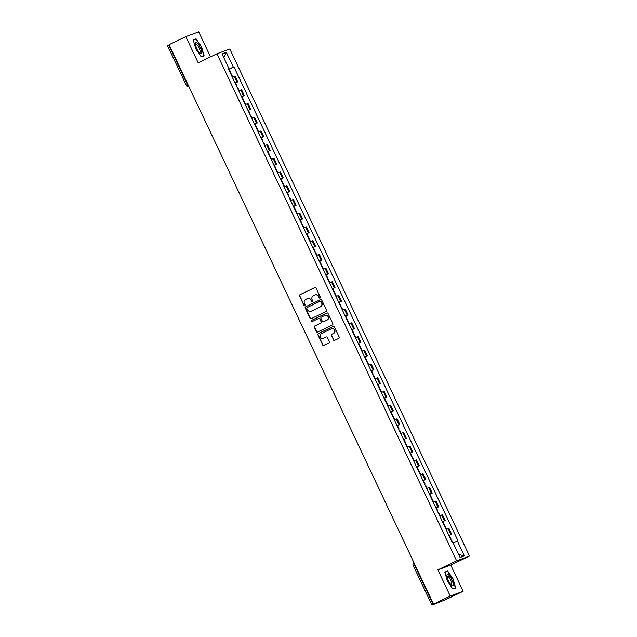 <?xml version="1.0" encoding="UTF-8"?>
<svg xmlns="http://www.w3.org/2000/svg" width="637" height="637" viewBox="0 0 637 637"><rect width="100%" height="100%" fill="white"/><g stroke="black" fill="none" stroke-linecap="round" stroke-linejoin="round"><path stroke-width="0.96" d="M320.069 298.084A0.669 0.637 -110.3 0 0 320.355 297.2L316.024 288.035A0.956 0.916 -110.3 0 0 314.789 287.574L299.939 294.724A0.956 0.916 -110.3 0 0 299.525 295.99L303.857 305.155A0.669 0.637 -110.3 0 0 304.717 305.473A0.669 0.637 -110.3 0 0 305.012 304.597L304.454 303.411A3.058 2.93 -110.3 0 1 305.784 299.374L307.026 298.777A3.058 2.93 -110.3 0 1 310.967 300.266L311.533 301.452A0.669 0.637 -110.3 0 0 312.393 301.779A0.669 0.637 -110.3 0 0 312.687 300.895L312.122 299.709A3.058 2.93 -110.3 0 1 313.46 295.679L314.694 295.082A3.058 2.93 -110.3 0 1 318.643 296.571L319.201 297.758A0.669 0.637 -110.3 0 0 320.069 298.084M333.39 339.871A0.956 0.916 -110.3 0 0 334.624 340.341L338.788 338.335A0.956 0.916 -110.3 0 0 339.202 337.069L334.393 326.892A0.956 0.916 -110.3 0 0 333.159 326.431L318.309 333.589A0.956 0.916 -110.3 0 0 317.895 334.847L322.704 345.023A0.956 0.916 -110.3 0 0 323.938 345.485L328.971 343.064A0.956 0.916 -110.3 0 0 329.385 341.806L327.33 337.451A0.956 0.916 -110.3 0 0 326.096 336.981L323.596 338.183A2.556 2.452 -110.3 0 1 320.252 336.838A2.556 2.452 -110.3 0 1 321.414 333.573L331.192 328.859A2.556 2.452 -110.3 0 1 334.536 330.205A2.556 2.452 -110.3 0 1 333.374 333.47L331.75 334.258A0.956 0.916 -110.3 0 0 331.328 335.516L333.645 339.776A0.956 0.916 -110.3 0 0 334.68 340.309M456.618 560.815L437.866 569.852L450.248 596.033L433.518 604.099L169.084 44.678L185.813 36.612L198.187 62.8L216.93 53.771L456.618 560.815L469.485 556.053L229.806 49.001L216.93 53.771M326.104 311.509A0.956 0.916 -110.3 0 0 326.526 310.243L321.717 300.067A0.956 0.916 -110.3 0 0 320.483 299.605L305.633 306.763A0.956 0.916 -110.3 0 0 305.211 308.021L310.02 318.197A0.956 0.916 -110.3 0 0 311.254 318.659L326.104 311.509M328.055 313.484L332.864 323.66A0.956 0.916 -110.3 0 1 332.45 324.918L317.592 332.076A0.956 0.916 -110.3 0 1 316.366 331.614L314.304 327.259A0.956 0.916 -110.3 0 1 314.718 325.993L320.745 323.094A0.956 0.916 -110.3 0 0 321.159 321.828L319.798 318.946A0.956 0.916 -110.3 0 0 318.564 318.476L312.289 321.502A0.669 0.637 -110.3 0 1 311.413 321.144A0.669 0.637 -110.3 0 1 311.724 320.292L326.821 313.014A0.956 0.916 -110.3 0 1 328.055 313.484M450.248 596.033L463.123 591.271L446.394 599.329L431.95 605.15L413.134 565.345L414.376 564.701L433.192 604.513L431.95 605.15M210.505 56.868L198.68 31.85L185.813 36.612M463.123 591.271L450.741 565.083L469.485 556.053M433.518 604.099L435.796 603.255L433.192 604.513M167.587 45.705L168.757 45.092L187.573 84.896A1.943 0.549 64.3 0 0 188.839 86.473M169.179 44.885L168.757 45.092M235.061 82.993L237.036 82.141L234.297 76.336L232.322 77.196M234.297 76.336L235.077 76.05L237.824 81.847L235.117 83.113M237.036 82.141L237.824 81.847M241.598 96.816L244.305 95.558L241.558 89.753L238.795 90.908M241.542 96.705L244.305 95.558M248.072 110.527L250.779 109.261L248.04 103.465L245.277 104.611M248.024 110.416L250.779 109.261M254.553 124.239L257.26 122.973L254.521 117.176L251.758 118.323M254.497 124.119L257.26 122.973M261.035 137.942L263.742 136.684L261.003 130.88L258.24 132.034M260.979 137.831L263.742 136.684M267.516 151.654L270.223 150.388L267.484 144.591L264.721 145.738M267.46 151.542L270.223 150.388M273.998 165.365L276.705 164.099L273.958 158.302L271.203 159.449M273.942 165.246L276.705 164.099M280.479 179.069L283.186 177.811L280.439 172.006L277.676 173.16M280.423 178.957L283.186 177.811M286.953 192.78L289.66 191.514L286.921 185.717L284.158 186.864M286.905 192.669L289.66 191.514M293.434 206.492L296.141 205.225L293.402 199.429L290.639 200.575M293.378 206.372L296.141 205.225M299.916 220.195L302.623 218.937L299.884 213.132L297.121 214.287M299.86 220.083L302.623 218.937M306.397 233.906L309.104 232.64L306.365 226.844L303.602 227.99M306.341 233.795L309.104 232.64M312.878 247.618L315.586 246.352L312.839 240.555L310.084 241.702M312.823 247.498L315.586 246.352M319.352 261.321L322.059 260.063L319.32 254.259L316.557 255.413M319.304 261.21L322.059 260.063M325.833 275.033L328.541 273.767L325.802 267.97L323.039 269.117M325.786 274.921L328.541 273.767M332.315 288.744L335.022 287.478L332.283 281.681L329.52 282.828M332.259 288.625L335.022 287.478M338.796 302.448L341.504 301.19L338.765 295.385L336.002 296.539M338.741 302.336L341.504 301.19M345.278 316.159L347.985 314.893L345.238 309.096L342.483 310.243M345.222 316.048L347.985 314.893M351.759 329.87L354.467 328.604L351.72 322.808L348.965 323.954M351.704 329.751L354.467 328.604M358.233 343.574L360.94 342.316L358.201 336.511L355.438 337.666M358.185 343.462L360.94 342.316M364.714 357.285L367.422 356.019L364.683 350.223L361.92 351.369M364.659 357.174L367.422 356.019M371.196 370.997L373.903 369.731L371.164 363.934L368.401 365.081M371.14 370.877L373.903 369.731M377.677 384.7L380.385 383.442L377.645 377.637L374.882 378.792M377.622 384.589L380.385 383.442M384.159 398.412L386.866 397.146L384.119 391.349L381.364 392.496M384.103 398.3L386.866 397.146M390.64 412.123L393.348 410.857L390.6 405.06L387.837 406.207M390.585 412.004L393.348 410.857M397.114 425.827L399.821 424.568L397.082 418.764L394.319 419.918M397.066 425.715L399.821 424.568M403.595 439.538L406.302 438.272L403.563 432.475L400.8 433.622M403.54 439.426L406.302 438.272M410.483 453.09L412.784 451.983L410.045 446.187L407.282 447.333M410.021 453.13L412.784 451.983M416.558 466.953L419.265 465.695L416.526 459.89L413.763 461.045M416.502 466.841L419.265 465.695M423.04 480.664L425.747 479.398L423 473.602L420.245 474.748M422.984 480.553L425.747 479.398M429.513 494.376L432.228 493.11L429.481 487.313L426.718 488.46M429.465 494.256L432.228 493.11M435.995 508.079L438.702 506.821L435.963 501.016L433.2 502.163M435.947 507.968L438.702 506.821M442.476 521.791L445.183 520.525L442.444 514.728L439.681 515.874M442.42 521.679L445.183 520.525M448.958 535.502L451.665 534.236L448.926 528.431L446.163 529.586M448.902 535.383L451.665 534.236M228.452 69.011L229.017 68.708L222.042 53.946L226.366 52.345L233.341 67.108L228.579 69.282M453.226 543.019L458.011 540.885L233.946 66.885L233.341 67.108M457.406 541.116L464.381 555.878L460.057 557.479L453.082 542.716L452.477 542.939L228.412 68.931L229.017 68.708M204.127 55.801L201.555 46.788L196.108 38.841L193.242 39.9L195.814 48.914L201.26 56.86L204.127 55.801M437.866 569.852L450.741 565.083M455.686 587.983L453.114 578.969L447.676 571.023L444.801 572.082L447.381 581.095L452.819 589.042L455.686 587.983M228.635 69.401L233.946 66.885M226.366 52.345L223.762 57.593M458.616 554.437L464.381 555.878M193.33 40.203L196.021 39.199L201.555 46.788M193.322 40.187L196.108 38.841M444.881 572.368L447.676 571.023M320.132 298.044A0.669 0.637 -110.3 0 1 319.463 297.662L318.898 296.476A3.058 2.93 -110.3 0 0 315.068 294.931M307.4 298.634A3.058 2.93 -110.3 0 1 311.222 300.17L311.788 301.357A0.669 0.637 -110.3 0 0 312.464 301.739M314.997 287.502L300.202 294.628A0.956 0.916 -110.3 0 0 299.78 295.894L304.112 305.059A0.669 0.637 -110.3 0 0 304.789 305.442M320.682 299.533L305.887 306.668A0.956 0.916 -110.3 0 0 305.465 307.926L310.283 318.102A0.956 0.916 -110.3 0 0 311.31 318.635M321.008 301.572A0.669 0.637 -110.3 0 0 320.14 301.245L307.106 307.528A0.669 0.637 -110.3 0 0 306.819 308.412L307.408 309.662A3.058 2.93 -110.3 0 0 311.35 311.151L320.26 306.859A3.058 2.93 -110.3 0 0 321.597 302.822L321.263 301.476A0.669 0.637 -110.3 0 0 320.403 301.15L320.252 301.205M321.263 301.476L321.852 302.726A3.058 2.93 -110.3 0 1 320.522 306.763L311.612 311.055M318.715 318.42L318.818 318.381A0.956 0.916 -110.3 0 1 320.053 318.85L321.422 321.733A0.956 0.916 -110.3 0 1 321 322.999L314.981 325.897A0.956 0.916 -110.3 0 0 314.559 327.163L316.621 331.519A0.956 0.916 -110.3 0 0 317.648 332.052M327.02 312.95L311.979 320.196A0.669 0.637 -110.3 0 0 312.377 321.454M326.996 320.077A2.556 2.452 -110.3 0 0 328.159 316.812A2.556 2.452 -110.3 0 0 324.814 315.466L321.367 317.122A0.956 0.916 -110.3 0 0 320.952 318.389L322.314 321.279A0.956 0.916 -110.3 0 0 323.548 321.741L327.251 319.981A2.556 2.452 -110.3 0 0 328.413 316.716A2.556 2.452 -110.3 0 0 325.149 315.331M327.251 319.981L323.811 321.645M331.527 328.724A2.556 2.452 -110.3 0 1 334.799 330.109A2.556 2.452 -110.3 0 1 333.637 333.382L332.004 334.162A0.956 0.916 -110.3 0 0 331.59 335.42L333.645 339.776M326.295 336.917L323.859 338.088M333.366 326.359L318.564 333.493A0.956 0.916 -110.3 0 0 318.15 334.751L322.959 344.928A0.956 0.916 -110.3 0 0 323.994 345.461M230.817 74.011L231.223 73.86L232.72 77.013M230.18 72.674L230.562 72.451L230.148 72.61M195.344 43.3A6.322 1.776 64.3 0 0 195.344 43.42A6.322 1.776 64.3 0 0 200.066 53.229A6.322 1.776 64.3 0 0 201.69 52.568A6.322 1.776 64.3 0 0 198.617 44.542A6.322 1.776 64.3 0 0 195.344 43.3M199.421 52.608A4.785 1.346 64.3 0 0 199.827 52.616A4.785 1.346 64.3 0 0 200.153 51.812A4.785 1.346 64.3 0 0 198.418 46.676A4.785 1.346 64.3 0 0 195.67 43.993A4.785 1.346 64.3 0 0 195.424 44.319M201.3 46.907L203.792 55.634L201.101 56.629M201.252 56.86L203.792 55.634M446.903 575.474A6.322 1.776 64.3 0 0 446.903 575.601A6.322 1.776 64.3 0 0 451.633 585.411A6.322 1.776 64.3 0 0 453.249 584.75A6.322 1.776 64.3 0 0 450.176 576.724A6.322 1.776 64.3 0 0 446.903 575.474M450.98 584.79A4.785 1.346 64.3 0 0 451.386 584.79A4.785 1.346 64.3 0 0 451.713 583.994A4.785 1.346 64.3 0 0 449.977 578.858A4.785 1.346 64.3 0 0 447.238 576.174A4.785 1.346 64.3 0 0 446.983 576.493M444.889 572.384L447.58 571.381L452.859 579.089L455.351 587.816L452.66 588.811M452.819 589.042L455.351 587.816M237.298 87.723L237.705 87.572L239.193 90.725M236.661 86.385L237.044 86.162L236.63 86.321M243.772 101.434L244.186 101.275L245.675 104.436M243.143 100.089L243.517 99.874L243.111 100.025M250.253 115.138L250.667 114.986L252.156 118.14M249.624 113.8L249.999 113.577L249.593 113.736M256.735 128.849L257.149 128.698L258.638 131.851M256.098 127.511L256.48 127.289L256.074 127.448M263.216 142.561L263.622 142.401L265.119 145.562M262.579 141.215L262.962 141L262.548 141.151M269.698 156.264L270.104 156.113L271.601 159.266M269.061 154.926L269.443 154.703L269.029 154.863M276.179 169.975L276.585 169.824L278.074 172.977M275.542 168.638L275.925 168.415L275.51 168.566M282.653 183.687L283.067 183.528L284.556 186.689M282.024 182.341L282.398 182.126L281.992 182.278M289.134 197.39L289.548 197.239L291.037 200.392M288.505 196.053L288.88 195.83L288.473 195.989M295.616 211.102L296.03 210.951L297.519 214.104M294.979 209.764L295.361 209.541L294.955 209.692M302.097 224.813L302.503 224.654L304 227.815M301.46 223.468L301.842 223.253L301.428 223.404M308.579 238.517L308.985 238.365L310.482 241.519M307.942 237.179L308.324 236.956L307.91 237.115M315.06 252.228L315.466 252.077L316.955 255.23M314.423 250.89L314.805 250.667L314.391 250.819M321.534 265.94L321.948 265.78L323.437 268.941M320.905 264.594L321.279 264.379L320.873 264.53M328.015 279.643L328.429 279.492L329.918 282.645M327.386 278.305L327.76 278.082L327.354 278.242M334.497 293.354L334.903 293.203L336.4 296.356M333.86 292.017L334.242 291.794L333.836 291.945M340.978 307.066L341.384 306.907L342.881 310.068M340.341 305.72L340.723 305.505L340.309 305.656M347.46 320.769L347.866 320.618L349.355 323.771M346.823 319.432L347.205 319.209L346.791 319.368M353.933 334.481L354.347 334.329L355.836 337.483M353.304 333.143L353.678 332.92L353.272 333.071M360.415 348.192L360.829 348.033L362.318 351.194M359.786 346.847L360.16 346.632L359.754 346.783M366.896 361.896L367.31 361.744L368.799 364.897M366.259 360.558L366.641 360.335L366.235 360.494M373.378 375.607L373.784 375.456L375.281 378.609M372.741 374.269L373.123 374.046L372.709 374.198M379.859 389.318L380.265 389.159L381.762 392.32M379.222 387.973L379.604 387.758L379.19 387.909M386.341 403.022L386.747 402.871L388.236 406.024M385.703 401.684L386.086 401.461L385.672 401.621M392.814 416.733L393.228 416.582L394.717 419.735M392.185 415.396L392.559 415.173L392.153 415.324M399.295 430.445L399.71 430.286L401.199 433.447M398.666 429.099L399.041 428.884L398.635 429.035M405.777 444.148L406.191 443.997L407.68 447.15M405.14 442.811L405.522 442.588L405.116 442.747M412.258 457.86L412.665 457.708L414.161 460.862M411.621 456.514L412.004 456.299L411.59 456.45M410.077 453.249L410.491 453.09L412.004 456.299M418.74 471.571L419.146 471.412L420.643 474.573M418.103 470.225L418.485 470.01L418.071 470.162M425.221 485.275L425.627 485.123L427.116 488.276M424.584 483.937L424.967 483.714L424.553 483.873M431.695 498.986L432.109 498.835L433.598 501.988M431.066 497.64L431.44 497.425L431.034 497.577M438.176 512.697L438.59 512.538L440.079 515.699M437.547 511.352L437.922 511.137L437.515 511.288M444.658 526.401L445.072 526.25L446.561 529.403M444.021 525.063L444.403 524.84L443.997 524.999M451.139 540.112L451.545 539.961L452.883 542.788M450.502 538.767L450.885 538.552L450.47 538.703M444.403 520.819L441.656 515.014M437.922 507.108L435.175 501.311M431.44 493.396L428.701 487.6M424.959 479.693L422.22 473.888M418.477 465.981L415.738 460.185M411.996 452.27L409.257 446.473M405.522 438.567L402.775 432.762M399.041 424.855L396.294 419.058M392.559 411.144L389.82 405.347M386.078 397.44L383.339 391.636M379.596 383.729L376.857 377.932M373.115 370.017L370.376 364.221M366.641 356.314L363.894 350.509M360.16 342.602L357.413 336.806M353.678 328.891L350.939 323.094M347.197 315.188L344.458 309.383M340.715 301.476L337.976 295.679M334.242 287.765L331.495 281.968M327.76 274.061L325.013 268.257M321.279 260.35L318.54 254.553M314.797 246.646L312.058 240.842M308.316 232.935L305.577 227.13M301.834 219.224L299.095 213.427M295.361 205.52L292.614 199.715M288.88 191.809L286.132 186.004M282.398 178.097L279.659 172.301M275.917 164.394L273.177 158.589M269.435 150.682L266.696 144.878M262.954 136.971L260.214 131.174M256.48 123.267L253.733 117.463M249.999 109.556L247.252 103.751M243.517 95.845L240.778 90.048M450.877 534.523L448.137 528.726M188.003 84.689L186.33 85.533A1.943 1.943 0 0 0 188.767 86.528A1.943 1.863 -110.3 0 0 188.855 86.497L188.767 86.528A1.943 1.863 -110.3 0 1 186.41 85.517L167.515 45.729M414.798 564.493L414.376 564.701A1.943 0.549 64.3 0 1 413.994 562.797A1.943 1.943 0 0 0 413.134 565.345L413.214 565.322M230.562 72.451L229.041 69.25M237.044 86.162L235.523 82.953M243.517 99.874L242.004 96.665M249.999 113.577L248.486 110.376M256.48 127.289L254.967 124.08M262.962 141L261.449 137.791M269.443 154.703L267.922 151.502M275.925 168.415L274.404 165.206M282.398 182.126L280.885 178.917M288.88 195.83L287.367 192.629M295.361 209.541L293.848 206.332M301.842 223.253L300.322 220.044M308.324 236.956L306.803 233.755M314.805 250.667L313.285 247.459M321.279 264.379L319.766 261.17M327.76 278.082L326.248 274.881M334.242 291.794L332.729 288.585M340.723 305.505L339.202 302.296M347.205 319.209L345.684 316.008M353.678 332.92L352.165 329.711M360.16 346.632L358.647 343.423M366.641 360.335L365.128 357.134M373.123 374.046L371.61 370.838M379.604 387.758L378.083 384.549M386.086 401.461L384.565 398.26M392.559 415.173L391.046 411.964M399.041 428.884L397.528 425.675M405.522 442.588L404.009 439.387M418.485 470.01L416.964 466.802M424.967 483.714L423.446 480.513M431.44 497.425L429.927 494.216M437.922 511.137L436.409 507.928M444.403 524.84L442.89 521.631M450.885 538.552L449.364 535.343"/></g></svg>
